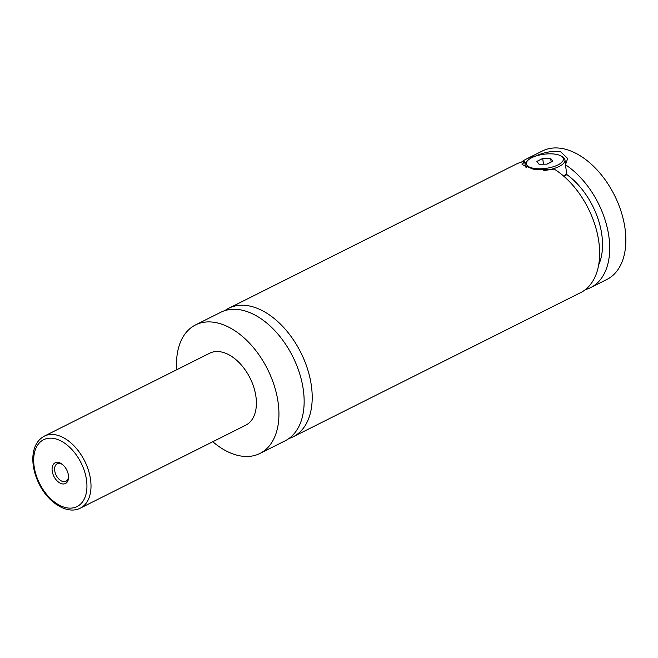 <?xml version="1.0" encoding="UTF-8"?>
<svg xmlns="http://www.w3.org/2000/svg" width="658" height="658" viewBox="0 0 658 658"><rect width="100%" height="100%" fill="white"/><g stroke="black" fill="none" stroke-linecap="round" stroke-linejoin="round"><path stroke-width="0.99" d="M176.681 369.763A71.878 44.547 63.4 0 1 195.5 324.945L220.71 312.303A71.878 44.547 63.4 0 1 303.396 390.359A71.878 44.547 63.4 0 1 285.153 440.811L259.935 453.452A71.878 44.547 63.4 0 1 212.773 441.732M224.904 310.617A71.878 44.547 63.4 0 1 228.778 308.257A71.878 44.547 63.4 0 1 300.821 352.54A71.878 44.547 63.4 0 1 293.221 436.764A71.878 44.547 63.4 0 1 289.018 438.458M526.219 167.379A20.127 7.682 172.4 0 1 525.068 165.29A20.127 7.682 172.4 0 1 526.433 161.909L527.584 160.642A18.687 7.131 -7.6 0 0 531.738 167.889A18.687 7.131 -7.6 0 0 555.788 165.874A18.687 7.131 -7.6 0 0 561.323 156.143A18.687 7.131 -7.6 0 0 557.951 154.737A18.687 7.131 -7.6 0 0 527.584 160.642M561.323 156.143L562.771 157.065A20.127 7.682 172.4 0 1 564.967 159.968A20.127 7.682 172.4 0 1 543.779 170.496M563.939 176.352A20.127 7.682 -7.6 0 0 566.53 172.75M525.092 164.368L524.706 161.449L522.074 164.574L533.243 169.172L555.385 169.838A71.878 44.547 63.4 0 1 597.76 235.572A71.878 44.547 63.4 0 1 580.636 292.629L293.221 436.764M521.498 162.115A71.878 44.547 63.4 0 1 526.277 159.072A71.878 44.547 63.4 0 1 534.79 156.39L534.79 156.415C544.289 152.088 552.959 150.592 560.805 151.908L567.673 158.488L565.469 164.78A71.878 44.547 63.4 0 1 607.844 230.514A71.878 44.547 63.4 0 1 590.72 287.579A71.878 44.547 63.4 0 1 585.414 289.586M564.317 176.689L566.768 174.534L565.469 164.78M52.188 470.931A11.573 7.172 -116.6 0 0 61.104 483.556A11.573 7.172 -116.6 0 0 68.555 476.96A11.573 7.172 -116.6 0 0 68.432 475.372A11.573 7.172 -116.6 0 0 62.189 464.268A11.573 7.172 -116.6 0 0 52.188 470.931M62.691 464.671A9.78 6.062 -116.6 0 0 57.188 463.783A9.78 6.062 -116.6 0 0 54.704 470.643A9.78 6.062 -116.6 0 0 65.956 481.261A9.78 6.062 -116.6 0 0 68.531 476.31M44.283 436.155L209.672 353.223A40.253 24.946 63.4 0 1 255.978 396.93A40.253 24.946 63.4 0 1 245.763 425.183L80.366 508.124A40.253 24.946 63.4 0 0 90.59 479.871A40.253 24.946 63.4 0 0 44.283 436.155C37.399 439.963 33.607 446.757 32.9 456.537C32.431 465.354 34.438 474.352 38.921 483.556C48.067 502.671 67.305 515.017 80.366 508.124M195.5 324.945A71.878 44.547 63.4 0 1 278.186 403A71.878 44.547 63.4 0 1 259.935 453.452M228.778 308.257L516.193 164.13A71.878 44.547 63.4 0 1 524.706 161.449M566.768 174.534A61.819 38.312 63.4 0 1 598.665 264.911M526.277 159.072L542.414 150.978A71.878 44.547 63.4 0 1 625.1 229.033A71.878 44.547 63.4 0 1 606.857 279.486L590.72 287.579M546.979 164.155L552.802 161.235L550.664 158.397L542.71 158.471L536.887 161.391L539.025 164.237L546.979 164.155M550.664 158.397L551.157 162.057M542.71 158.471L543.475 164.187M34.068 465.979A37.374 23.162 -116.6 0 0 64.879 507.4A37.374 23.162 -116.6 0 0 86.552 480.324A37.374 23.162 -116.6 0 0 55.741 438.911A37.374 23.162 -116.6 0 0 34.068 465.979M525.068 165.29L525.306 167.042M564.967 159.968L565.592 164.64"/></g></svg>
